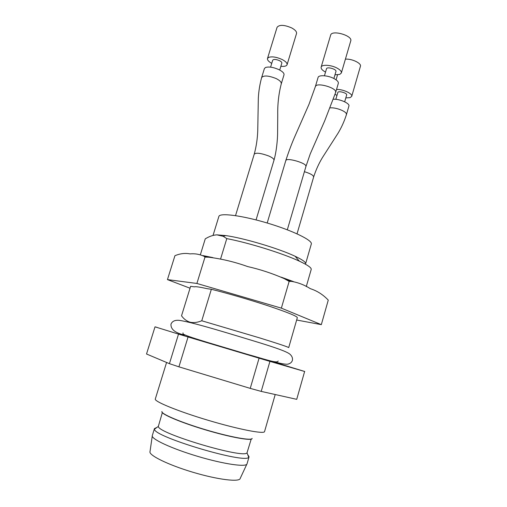 <?xml version="1.0" encoding="UTF-8"?>
<svg xmlns="http://www.w3.org/2000/svg" width="507" height="507" viewBox="0 0 507 507"><rect width="100%" height="100%" fill="white"/><g stroke="black" fill="none" stroke-linecap="round" stroke-linejoin="round"><path stroke-width="0.76" d="M220.608 258.893L226.787 238.613L223.232 236.313L216.869 234.849C213.162 235.064 209.296 236.395 205.265 238.835L200.385 254.66M211.356 289.282L207.11 288.679C199.447 286.975 195.22 286.373 194.435 286.867L190.619 286.322L181.525 315.804C183.851 319.042 186.709 321.172 190.087 322.205C193.535 322.997 197.426 322.515 201.761 320.773L211.356 289.282C227.428 293.255 250.775 300.055 268.799 306.032C287.526 312.337 297.039 316.21 297.336 317.655L288.711 347.606C288.179 346.991 278.432 343.74 259.464 337.846L201.761 320.773M226.787 238.613C248.417 242.695 282.849 253.411 299.333 261.149C307.648 265.028 311.609 267.791 311.209 269.432L306.279 286.582M214.163 235.159L216.869 234.849L225.754 235.59C243.55 238.005 278.863 248.538 295.087 256.257C302.464 259.736 305.975 262.233 305.613 263.748L311.317 244.013C312.8 240.426 292.716 230.59 267.246 223.023C241.788 215.405 219.594 212.636 218.872 216.451L213.041 235.425M155.015 326.831L178.521 334.107L169.42 363.665L146.523 354L155.015 326.831L157.037 327.389M169.42 363.665L178.92 366.834L188.059 336.978L178.521 334.107M188.059 336.978L259.077 358.176L250.243 388.381L261.213 391.398L269.927 361.39L259.077 358.176M269.927 361.39L304.631 371.485L296.722 399.339L304.631 371.485M273.374 361.89L304.758 371.504M296.722 399.339L261.213 391.398M250.243 388.381L178.92 366.834M166.575 362.461L155.3 399.009C153.976 401.43 178.109 411.354 208.409 420.373C238.708 429.423 264.337 434.328 264.553 431.577L275.212 394.528M161.942 411.513C160.795 413.845 180.745 422.35 205.62 429.746C230.482 437.173 251.833 440.989 252.15 438.403M161.898 411.652C160.751 413.991 180.701 422.496 205.576 429.898C230.438 437.326 251.789 441.128 252.106 438.542M156.917 427.426L154.451 428.586L152.29 435.627C150.826 438.878 171.518 448.581 197.686 456.357C223.84 464.178 246.465 467.391 247.023 463.867L249.064 456.794L247.638 454.475M154.451 428.586L154.47 429.182C153.532 436.736 245.375 464.114 248.722 457.282L249.064 456.794M162.329 412.685L158.323 426.419C157.766 433.327 243.696 458.943 247.01 452.859L251.18 439.176M325.526 72.095C322.313 70.359 320.855 68.711 321.14 67.152L330.64 35.129C331.698 29.545 352.885 35.623 350.749 40.902L341.357 72.983L339.715 74.415L334.969 74.814M321.14 67.152C321.641 64.351 330.849 64.795 336.832 67.976C340.146 69.751 341.655 71.417 341.357 72.983M333.885 78.503L335.951 71.468C336.863 69.244 326.952 66.392 326.514 68.749L324.436 75.777M267.189 223.004L285.821 160.504C288.908 151.01 292.127 142.524 295.473 135.052L308.978 104.347L315.379 86.551L318.073 77.482C318.548 74.776 327.756 75.296 333.758 78.439C337.085 80.188 338.613 81.817 338.327 83.332L335.672 92.413L324.689 120.869L310.227 153.944L305.949 166.429L287.311 229.798M271.733 63.381C268.621 61.62 267.208 59.991 267.493 58.508L277.076 27.302C279.363 24.545 284.237 24.748 291.683 27.917C295.245 29.881 296.861 31.757 296.525 33.532L287.063 64.738C286.474 66.119 284.408 66.639 280.872 66.29M267.493 58.508L268.59 57.392C271.98 56.296 276.473 56.993 282.076 59.484C285.688 61.379 287.349 63.128 287.063 64.738M279.725 70.048L281.835 63.115C281.968 62.361 281.189 61.543 279.496 60.663C275.998 59.218 273.736 59.072 272.703 60.213L270.58 67.146M235.533 215.621L254.28 154.001C256.308 146.498 257.461 138.722 257.746 130.692L258.323 98.136C258.703 91.064 259.825 84.156 261.682 77.413L264.401 68.572L265.491 67.501C268.862 66.474 273.355 67.197 278.977 69.662C282.602 71.531 284.281 73.242 284.009 74.802L281.334 83.636C278.73 93.535 277.532 103.998 277.741 115.032L277.595 133.69C277.513 139.425 276.613 150.826 274.046 160.047L256.067 219.918M345.4 59.167C351.611 58.495 361.713 63.305 360.433 66.271L351.719 96.368L350.096 97.642L345.806 97.908M336.971 95.43L335.089 94.353M336.534 89.466C342.707 89.036 352.916 93.7 351.719 96.368M344.678 101.799L346.655 94.986C347.46 93.047 338.175 90.455 337.82 92.515L335.83 99.321M333.473 99.245C339.582 98.789 350.103 103.466 348.911 106.071L346.446 114.588C344.329 121.186 341.56 127.352 338.131 133.081L322.446 157.55C318.84 163.533 315.912 169.972 313.675 176.88L297.032 233.828M296.652 320.018L321.324 324.645L328.263 300.125C323.124 294.681 317.141 290.853 310.309 288.66C304.688 285.061 298.49 282.633 291.696 281.391L289.148 281.398L284.275 278.647C272.455 273.45 260.256 269.426 247.657 266.568C235.02 262.037 222.091 258.919 208.865 257.22L204.999 257.087L204.106 256.327C199.593 254.241 194.891 253.43 190.005 253.887C185.201 252.93 180.175 253.538 174.934 255.699L167.449 279.604L190.036 288.21M293.382 281.562L281.227 277.171M212.832 257.588L202.889 255.572M321.324 324.645L281.366 308.142L196.893 283.457L167.449 279.604M281.366 308.142L289.148 281.398M196.893 283.457L204.999 257.087M152.252 436.045L150.034 451.496C148.171 455.013 167.83 464.799 192.945 472.264C218.042 479.768 239.849 482.347 240.217 478.38L246.82 464.235M315.481 86.57C316.178 81.893 337.548 87.977 335.558 92.394M305.848 166.366C307.261 163.254 286.037 157.151 285.916 160.567M261.764 77.425C263.868 75.213 268.697 75.606 276.258 78.604C279.763 80.429 281.429 82.102 281.246 83.617M273.957 159.99C273.976 158.906 272.265 157.582 268.837 156.017C261.029 153.158 256.2 152.506 254.356 154.058M330.228 107.883C336.147 107.192 347.561 111.857 346.338 114.563M313.573 176.823C313.339 175.2 310.278 173.489 304.403 171.689M278.147 360.997C277.5 363.842 264.762 359.108 247.346 354.317L207.61 342.447C195.734 338.803 186.766 336.027 183.242 334.107M275.016 362.036C282.76 364.058 287.304 364.679 288.648 363.893C290.568 363.323 291.823 362.15 292.406 360.376C292.831 358.005 291.943 355.908 289.763 354.063C286.24 351.319 274.477 347.377 259.483 342.707C232.263 334.462 194.08 322.547 179.503 320.386C175.073 319.892 172.234 321.153 170.979 324.176C170.637 329.322 175.181 332.953 184.624 335.083M225.754 235.59L223.232 236.3M295.087 256.257L299.333 261.149M183.002 332.877L183.008 333.923M158.323 426.419L154.47 429.182M247.01 452.859L248.722 457.282M337.542 74.846L336.084 79.827M291.588 281.385L284.566 278.799M208.694 257.214L204.112 256.333"/></g></svg>
